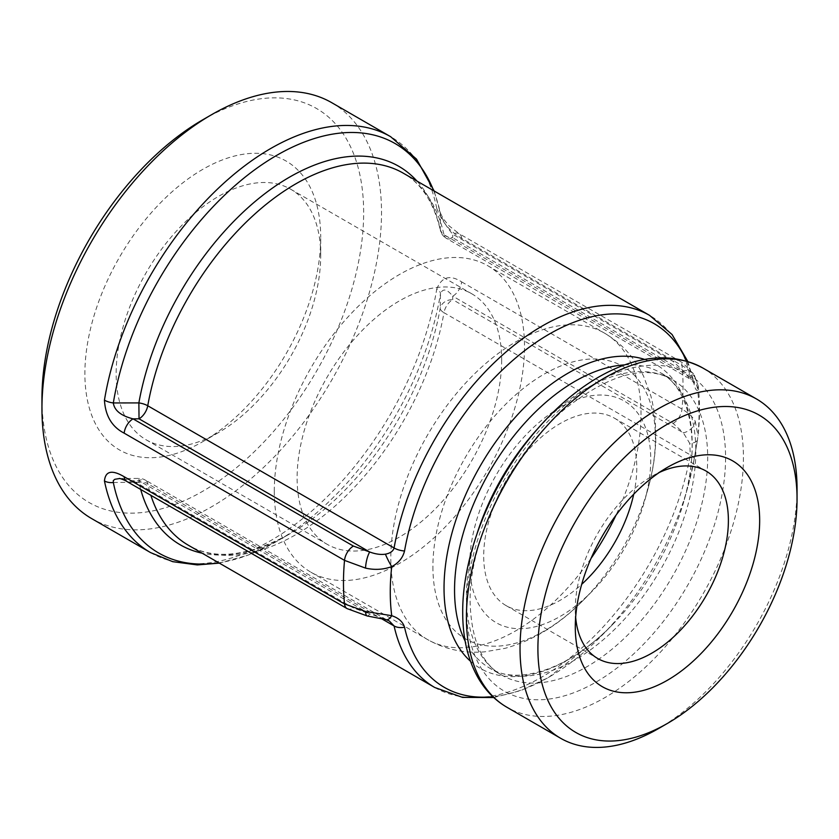 <?xml version="1.0" encoding="UTF-8"?>
<svg xmlns="http://www.w3.org/2000/svg" width="839" height="839" viewBox="0 0 839 839"><rect width="100%" height="100%" fill="white"/><g stroke="black" fill="none" stroke-linecap="round" stroke-linejoin="round"><path stroke-width="0.63" stroke-dasharray="4.2 3.15" d="M469.735 564.123A127.989 73.895 -60 0 1 576.634 399.626A127.989 73.895 -60 0 1 644.813 500.275A127.989 73.895 -60 0 1 592.491 590.897A127.989 73.895 -60 0 1 469.735 564.123M274.29 491.235A176.924 102.148 -60 0 1 351.52 313.178A176.924 102.148 -60 0 1 487.858 265.774A176.924 102.148 -60 0 1 487.858 470.071A176.924 102.148 -60 0 1 310.933 572.219A176.924 102.148 -60 0 1 274.29 491.235M320.708 255.476A144.633 83.501 120 0 0 290.755 189.268A144.633 83.501 120 0 0 146.122 272.769A144.633 83.501 120 0 0 146.122 439.783A144.633 83.501 120 0 0 218.444 432.62A144.633 83.501 120 0 0 320.708 255.476L320.708 237.427A166.751 96.275 -60 0 1 202.797 441.65A166.751 96.275 -60 0 1 84.886 373.575A166.751 96.275 -60 0 1 202.797 169.342A166.751 96.275 -60 0 1 320.708 237.427M501.67 359.952A144.633 83.501 -60 0 1 438.535 505.508A144.633 83.501 -60 0 1 327.074 544.259A144.633 83.501 -60 0 1 327.074 377.246A144.633 83.501 -60 0 1 471.707 293.744A144.633 83.501 -60 0 1 501.67 359.952M202.797 119.767A227.474 131.335 -60 0 1 363.654 212.634A227.474 131.335 -60 0 1 202.797 491.235A227.474 131.335 -60 0 1 41.95 398.368M575.659 617.336A108.252 62.506 -60 0 1 575.292 608.946A108.252 62.506 -60 0 1 651.84 476.363A108.252 62.506 -60 0 1 659.297 472.472M633.728 494.213A108.252 62.506 120 0 0 636.791 467.669A108.252 62.506 120 0 0 614.368 418.116A108.252 62.506 120 0 0 530.951 447.114A108.252 62.506 120 0 0 483.694 556.058A108.252 62.506 120 0 0 506.116 605.622A108.252 62.506 120 0 0 581.689 584.332M386.202 619.643A12.637 4.856 107.4 0 1 385.426 619.109L145.357 480.097A12.637 7.299 -60 0 1 147.748 483.725L381.011 618.395M367.188 615.962A12.637 3.419 101.4 0 0 369.705 613.896L385.426 619.109M126.699 481.376L126.752 481.408A12.637 7.299 120 0 0 133.055 480.768L353.408 607.992L369.705 613.896L139.033 480.726A12.637 7.299 -60 0 1 145.357 480.097A12.637 12.637 0 0 0 138.938 478.408L139.033 480.726L133.055 480.768L119.474 478.545L138.938 478.408L138.875 482.215A12.637 8.736 167.4 0 1 147.748 483.725A214.836 124.036 -60 0 0 150.884 495.335M150.527 552.576A240.111 138.634 120 0 0 318.967 504.627A240.111 138.634 120 0 0 436.731 289.109A12.637 5.632 -170.6 0 1 440.485 293.608A236.409 136.495 -60 0 1 276.912 541.312A236.409 136.495 -60 0 1 218.822 562.822M436.731 289.109C441.671 276.807 449.977 274.395 461.649 281.894A12.637 7.299 -60 0 1 452.766 296.188C446.988 288.973 442.898 288.123 440.485 293.608A13983.382 7152.202 32.7 0 1 440.213 308.249A12.637 5.495 -170 0 0 443.978 312.695A12.637 7.299 -60 0 1 452.693 299.638A12.637 10.32 -178.7 0 0 440.213 308.249A218.539 126.175 120 0 1 289.549 534.013L276.912 541.312L247.914 555.198L219.336 563.116M461.649 281.894L681.992 409.107C687.959 412.589 692.364 416.595 695.216 421.147A12.637 9.732 -31.3 0 1 683.355 432.809L673.109 423.401L452.766 296.188L452.693 299.638L683.355 432.809L689.752 443.412A12.637 5.821 10 0 0 697.545 439.489L697.576 439.112A12.637 5.821 10 0 1 697.545 439.479L694.042 459.856A12.637 5.495 10 0 0 690.308 454.916L689.752 443.412M695.216 421.147L698.048 435.871M698.153 385.93L694.157 374.676A12.637 9.732 148.7 0 1 695.216 377.77L698.142 385.814L697.576 390.041A12.637 12.354 -132.9 0 0 689.752 378.462C690.602 379.857 690.78 379.354 690.308 376.952A12.637 8.736 167.4 0 1 693.937 381.525A12.637 8.736 167.4 0 1 694 383.874C695.216 389.002 696.412 391.058 697.576 390.041A218.35 126.06 -60 0 1 697.576 439.112L694 460.055A12.637 5.495 10 0 0 694.042 459.856L687.97 486.515A209.939 121.215 -60 0 1 602.161 635.154A209.939 121.215 -60 0 1 492.787 696.664M331.793 102.715A240.111 138.634 -60 0 1 331.793 379.973A240.111 138.634 -60 0 1 91.682 518.607M695.216 377.77C692.364 373.093 687.959 369.013 681.992 365.542L461.649 238.318C450.008 231.721 441.702 221.727 436.731 208.324A12.637 8.642 168.5 0 1 440.37 212.97L440.37 212.97A12.637 8.642 168.5 0 1 440.485 214.071C442.908 220.772 447.009 227.516 452.766 234.28L673.109 361.494L683.355 370.901L690.319 379.176L446.369 238.349A12.637 7.299 -60 0 1 443.978 234.731L690.308 376.952A214.836 124.036 120 0 0 649.617 315.391M673.109 423.401A12.637 7.299 -60 0 0 681.992 409.107A240.111 138.634 120 0 0 681.992 365.542A12.637 7.299 120 0 0 679.433 360.864L682.977 363.119L694.157 374.676A12.637 9.732 148.7 0 0 683.355 370.901L452.693 237.731A12.637 7.299 -60 0 1 446.369 238.349A12.637 12.637 0 0 1 440.36 230.159A12.637 8.736 -12.6 0 0 443.978 234.731A214.836 124.036 -60 0 0 403.276 173.17C421.367 183.416 433.721 202.409 440.36 230.159A12.637 8.736 -12.6 0 1 440.213 228.942A12.637 10.32 -178.7 0 0 452.693 237.731L452.766 234.28A12.637 7.299 120 0 1 459.069 233.641A12.637 7.299 120 0 0 459.069 233.641L679.433 360.864A12.637 7.299 120 0 0 679.422 360.864A12.637 7.299 120 0 0 673.109 361.494M461.649 238.318A12.637 7.299 120 0 0 459.08 233.651L449.033 225.827L442.961 218.392L440.37 212.97L434.172 191.009M433.658 190.715A236.409 136.495 -60 0 1 440.485 214.071A13983.477 7151.835 147.3 0 1 440.213 228.942A218.539 126.175 120 0 0 416.983 181.088M113.328 482.498A13983.477 12448.579 0 0 0 138.875 482.215A218.539 126.175 120 0 0 140.69 489.452M797.05 488.655A195.886 113.097 -60 0 1 658.542 728.556M591.034 558.417A176.924 102.148 -60 0 1 427.45 639.496A176.924 102.148 -60 0 1 390.806 558.501A176.924 102.148 -60 0 1 468.036 380.455A176.924 102.148 -60 0 1 604.374 333.052A176.924 102.148 -60 0 1 615.952 515.261M432.914 566.818A157.333 90.843 120 0 0 583.808 599.728A157.333 90.843 120 0 0 648.117 488.34A157.333 90.843 120 0 0 564.322 364.608A157.333 90.843 120 0 0 432.914 566.818M347.105 608.621A12.637 7.299 120 0 0 353.408 607.992M434.78 687.508A214.836 124.036 120 0 0 584.28 645.705A214.836 124.036 120 0 0 690.308 454.916L443.978 312.695A214.836 124.036 -60 0 1 337.939 503.484A214.836 124.036 -60 0 1 188.439 545.287C214.333 560.326 248.04 556.572 289.549 534.013A218.539 126.175 120 0 1 202.147 553.195M694 460.055A209.939 121.215 -60 0 1 687.97 486.515L684.079 500.526A175.508 101.33 120 0 0 644.688 359.438M436.731 208.324A240.111 138.634 120 0 0 390.638 136.694M686.554 361.053A209.939 121.215 -60 0 1 694 383.874M470.459 661.216A175.508 101.33 120 0 0 612.344 624.782A175.508 101.33 120 0 0 684.079 500.526C701.813 438.912 688.494 387.01 660.492 372.747A170.611 98.499 -60 0 1 660.492 569.744A170.611 98.499 -60 0 1 489.892 668.243A170.611 98.499 -60 0 1 465.152 641.122M702.862 368.027A195.886 113.097 -60 0 1 702.862 594.211A195.886 113.097 -60 0 1 506.987 707.298M466.411 607.31A183.248 105.798 -60 0 1 660.775 365.521A183.248 105.798 -60 0 1 660.775 624.677A183.248 105.798 -60 0 1 466.411 607.31M477.171 533.289A170.611 98.499 120 0 0 466.411 596.99A170.611 98.499 120 0 0 501.753 675.091A170.611 98.499 120 0 0 672.354 576.592A170.611 98.499 120 0 0 672.354 379.595A170.611 98.499 120 0 0 537.285 429.18M624.636 364.892A170.611 98.499 -60 0 1 660.492 372.747L672.354 379.595C645.485 364.336 609.974 373.879 565.822 408.247C511.318 452.934 468.907 539.54 470.113 602.15C471.245 639.601 481.785 663.922 501.753 675.091L489.892 668.243C516.237 685.358 567.846 670.948 612.344 624.782L602.161 635.154L548.601 677.44L520.946 690.518L493.72 697.534M487.858 265.774L604.374 333.052C621.856 343.445 634.966 357.938 643.702 376.512L650.812 395.735C658.258 424.733 657.356 455.608 648.117 488.34L644.813 500.275M310.933 572.219L427.45 639.496C445.194 649.438 464.303 653.55 484.753 651.83L504.952 648.369C533.793 640.314 560.074 624.101 583.808 599.728L592.491 590.897M218.444 432.62L202.797 441.65M146.122 439.783L327.074 544.259M290.755 189.268L471.707 293.744M575.292 608.946L575.292 626.995M651.84 476.363L667.477 467.333M506.116 605.622L597.714 658.5M614.368 418.116L705.966 470.994M687.781 361.42L694.44 383.392L690.319 379.176M698.195 385.804C699.967 401.912 699.925 418.556 698.079 435.724"/><path stroke-width="1.26" d="M389.296 620.965L394.078 625.946A12.637 8.736 -12.6 0 0 404.524 627.184C402.835 621.772 398.567 617.944 391.729 615.7L365.542 611.484L344.525 603.944L124.172 476.73C112.027 469.588 105.452 470.994 104.445 480.946A240.111 138.634 120 0 0 150.527 552.576L91.682 518.607A240.111 138.634 -60 0 1 41.95 408.687L41.95 398.368A227.474 131.335 -60 0 1 202.797 119.767L211.732 114.607A240.111 138.634 -60 0 1 331.793 102.715L390.638 136.694A240.111 138.634 120 0 0 222.209 184.643A240.111 138.634 120 0 0 104.445 400.161C105.389 415.871 111.975 426.862 124.172 433.155A12.637 7.299 -60 0 1 133.055 418.86C120.931 415.735 114.356 410.439 113.328 402.951A236.409 136.495 -60 0 1 264.6 162.881A236.409 136.495 -60 0 1 433.658 190.715M659.297 472.472A108.252 62.506 -60 0 1 705.966 470.994A108.252 62.506 -60 0 1 728.388 520.558A108.252 62.506 -60 0 1 681.132 629.502A108.252 62.506 -60 0 1 597.714 658.5A108.252 62.506 -60 0 1 575.659 617.336M759.662 520.558A130.37 75.269 120 0 0 667.477 467.333A130.37 75.269 120 0 0 575.292 626.995A130.37 75.269 120 0 0 667.477 680.219A130.37 75.269 120 0 0 759.662 520.558M581.689 584.332A108.252 62.506 120 0 0 633.728 494.213M537.904 648.589A183.248 105.798 -60 0 1 667.477 424.156A183.248 105.798 -60 0 1 797.05 498.964A183.248 105.798 -60 0 1 667.477 723.396A183.248 105.798 -60 0 1 537.904 648.589M124.172 433.155L344.525 560.379L365.542 568.108C374.603 570.163 383.329 569.671 391.729 566.619A218.35 126.06 -60 0 0 390.261 592.009A218.35 126.06 -60 0 0 391.729 615.7A12.637 4.856 107.4 0 1 386.307 619.675A12.637 4.856 107.4 0 1 386.202 619.643M365.542 611.484A12.637 3.419 101.4 0 0 367.188 615.962L386.297 619.675L389.327 620.975M124.172 476.73A12.637 7.299 120 0 0 126.741 481.397A12.637 7.299 120 0 0 126.752 481.408C124.738 479.971 118.519 477.926 119.516 478.555M104.445 480.946A12.637 8.642 -11.5 0 0 113.328 482.498L113.317 480.59L114.849 479.289L119.474 478.545M41.95 408.687A240.111 138.634 -60 0 1 211.732 114.607M104.445 400.161A12.637 5.632 9.4 0 0 113.328 402.951A13983.382 1855.501 180 0 0 138.875 402.909L139.033 418.818L369.705 551.989L353.408 546.074L133.055 418.86L139.033 418.818A12.637 7.299 -60 0 0 147.748 405.761A12.637 5.495 10 0 0 138.875 402.909A218.539 126.175 120 0 1 260.583 197.018A218.539 126.175 120 0 1 416.983 181.088M365.542 568.108A12.637 3.419 -78.6 0 1 369.705 551.989C375.536 554.139 380.78 554.862 385.426 554.17A12.637 1.678 -117.3 0 0 391.729 566.619C398.567 563.021 402.835 557.809 404.524 551.003A12.637 5.495 -170 0 1 394.078 547.982C393.145 551.192 390.25 553.258 385.426 554.17M667.477 723.396L658.542 728.556A195.886 113.097 -60 0 1 560.599 738.257A195.886 113.097 -60 0 1 520.033 648.589A195.886 113.097 -60 0 1 605.538 451.455A195.886 113.097 -60 0 1 756.484 398.976A195.886 113.097 -60 0 1 797.05 488.655L797.05 498.964M615.952 515.261A176.924 102.148 -60 0 1 591.034 558.417M353.408 546.074A12.637 7.299 -60 0 0 344.525 560.379A240.111 138.634 120 0 0 343.476 582.769A240.111 138.634 120 0 0 344.525 603.944A12.637 7.299 120 0 0 347.084 608.611A12.637 7.299 120 0 0 347.105 608.621L367.188 615.962M218.822 562.822A236.409 136.495 -60 0 1 113.328 482.498M381.011 618.395L394.078 625.946A214.836 124.036 120 0 0 434.78 687.508L462.551 697.387L493.72 697.534M492.787 696.664A209.939 121.215 -60 0 1 404.524 627.184M434.78 687.508L188.439 545.287A214.836 124.036 -60 0 1 150.884 495.335M649.617 315.391A214.836 124.036 120 0 0 500.117 357.194A214.836 124.036 120 0 0 394.078 547.982L147.748 405.761A214.836 124.036 -60 0 1 253.787 214.973A214.836 124.036 -60 0 1 403.276 173.17L649.617 315.391L672.06 334.499L687.781 361.42M404.524 551.003A209.939 121.215 -60 0 1 536.939 341.809A209.939 121.215 -60 0 1 686.554 361.053M140.69 489.452A218.539 126.175 120 0 0 202.147 553.195M644.688 359.438A175.508 101.33 120 0 0 513.814 418.934A175.508 101.33 120 0 0 444.03 588.066A175.508 101.33 120 0 0 470.459 661.216M466.411 617.63A195.886 113.097 -60 0 1 551.915 420.507A195.886 113.097 -60 0 1 702.862 368.027C672.469 351.981 637.923 354.887 599.245 376.732C577.232 389.422 556.551 406.946 537.201 429.285C492.189 480.81 462.258 553.887 462.709 612.47C462.709 637.755 467.763 659.423 477.894 677.472C485.257 690.34 494.947 700.282 506.987 707.298A195.886 113.097 -60 0 1 466.411 617.63M537.285 429.18A170.611 98.499 120 0 0 477.171 533.289M465.152 641.122A170.611 98.499 -60 0 1 454.549 590.142A170.611 98.499 -60 0 1 624.636 364.892M126.741 481.397L347.084 608.611M219.336 563.116L197.322 564.92L172.74 561.679L150.527 552.576M434.172 191.009L416.511 159.116L390.638 136.694M756.484 398.976L702.862 368.027M560.599 738.257L506.987 707.298"/></g></svg>
